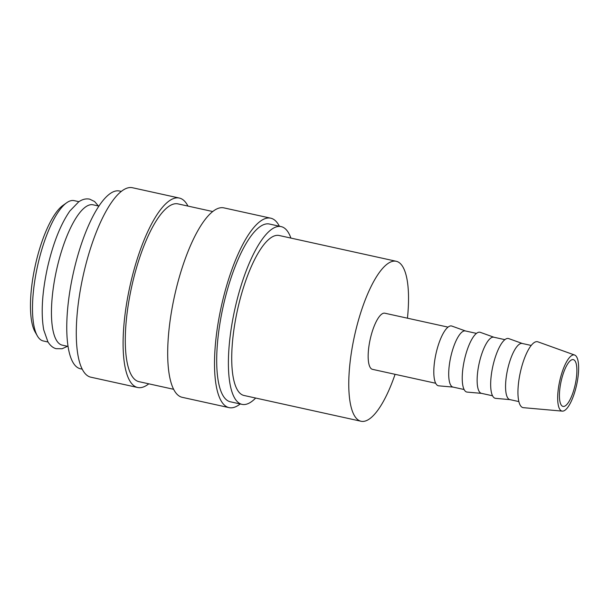 <?xml version="1.0" encoding="UTF-8"?>
<svg xmlns="http://www.w3.org/2000/svg" width="609" height="609" viewBox="0 0 609 609"><rect width="100%" height="100%" fill="white"/><g stroke="black" fill="none" stroke-linecap="round" stroke-linejoin="round"><path stroke-width="0.91" d="M290.912 238.081A91 27.481 102.4 0 0 281.602 226.723A91 27.481 102.4 0 0 281.168 226.617L269.467 224.036A91 27.481 102.4 0 0 223.214 306.289A91 27.481 102.4 0 0 229.89 401.674A91 27.481 102.4 0 0 230.316 401.78L242.017 404.361A91 27.481 102.4 0 0 255.673 398.05M281.168 226.617A91 27.481 102.4 0 0 234.914 308.862A91 27.481 102.4 0 0 241.59 404.254A91 27.481 102.4 0 0 242.017 404.361M279.364 226.221A96.991 29.285 102.4 0 0 271.211 218.304A96.991 29.285 102.4 0 0 270.754 218.189L223.937 207.882A96.991 29.285 102.4 0 0 174.638 295.54A96.991 29.285 102.4 0 0 181.748 397.205A96.991 29.285 102.4 0 0 182.205 397.319L229.03 407.627A96.991 29.285 102.4 0 0 240.205 403.965M270.754 218.189A96.991 29.285 102.4 0 0 221.455 305.847A96.991 29.285 102.4 0 0 228.573 407.512A96.991 29.285 102.4 0 0 229.03 407.627M212.754 211.544L178.056 203.901A91 27.481 102.4 0 0 131.803 286.154A91 27.481 102.4 0 0 138.479 381.538A91 27.481 102.4 0 0 138.905 381.645L173.603 389.288M187.953 206.086A96.991 29.285 102.4 0 0 179.8 198.169A96.991 29.285 102.4 0 0 179.343 198.054L132.526 187.747A96.991 29.285 102.4 0 0 83.227 275.405A96.991 29.285 102.4 0 0 90.338 377.07A96.991 29.285 102.4 0 0 90.794 377.177L137.619 387.491A96.991 29.285 102.4 0 0 148.794 383.822M179.343 198.054A96.991 29.285 102.4 0 0 130.044 285.712A96.991 29.285 102.4 0 0 137.162 387.377A96.991 29.285 102.4 0 0 137.619 387.491M121.343 191.409L119.531 191.013A91 27.481 102.4 0 0 73.278 273.258A91 27.481 102.4 0 0 79.946 368.651A91 27.481 102.4 0 0 80.38 368.757L82.192 369.153M98.94 206.093L93.116 204.814A71.847 21.696 102.4 0 0 56.599 269.741A71.847 21.696 102.4 0 0 61.867 345.052A71.847 21.696 102.4 0 0 62.202 345.136L68.025 346.414M78.919 201.686L74.161 200.635A71.847 21.696 102.4 0 0 66.655 202.774A71.847 21.696 102.4 0 0 37.522 266.133A71.847 21.696 102.4 0 0 37.339 335.871A71.847 21.696 102.4 0 0 42.912 340.873A71.847 21.696 102.4 0 0 43.254 340.956L48.004 342.007M574.66 355.047L537.892 341.832A33.739 10.186 102.4 0 0 537.671 341.763A33.739 10.186 102.4 0 0 520.421 371.947A33.739 10.186 102.4 0 0 522.842 407.573A33.739 10.186 102.4 0 0 523.39 407.672L562.313 411.128A28.737 8.678 102.4 0 0 576.632 384.88A28.737 8.678 102.4 0 0 574.66 355.047A28.737 8.678 102.4 0 0 574.47 354.986A28.737 8.678 102.4 0 0 559.785 380.701A28.737 8.678 102.4 0 0 561.841 411.045A28.737 8.678 102.4 0 0 562.313 411.128M510.022 399.641L495.597 398.355A30.61 9.242 102.4 0 1 495.102 398.263A30.61 9.242 102.4 0 1 492.909 365.94A30.61 9.242 102.4 0 1 508.561 338.543A30.61 9.242 102.4 0 1 508.759 338.612L522.385 343.506A28.737 8.678 102.4 0 0 522.225 343.468A28.737 8.678 102.4 0 0 507.617 369.442A28.737 8.678 102.4 0 0 509.725 399.565A28.737 8.678 102.4 0 0 509.862 399.603A28.737 8.678 102.4 0 0 509.999 399.626M493.929 337.241A28.737 8.678 102.4 0 0 493.8 337.211A28.737 8.678 102.4 0 0 479.192 363.185A28.737 8.678 102.4 0 0 481.3 393.307A28.737 8.678 102.4 0 0 481.43 393.338A28.737 8.678 102.4 0 0 481.567 393.368M493.96 337.249L480.334 332.347A30.61 9.242 102.4 0 0 480.128 332.286A30.61 9.242 102.4 0 0 464.477 359.675A30.61 9.242 102.4 0 0 466.669 392.006A30.61 9.242 102.4 0 0 467.172 392.097L481.597 393.376M465.504 330.984A28.737 8.678 102.4 0 0 465.367 330.946A28.737 8.678 102.4 0 0 450.759 356.92A28.737 8.678 102.4 0 0 452.868 387.042A28.737 8.678 102.4 0 0 453.005 387.08A28.737 8.678 102.4 0 0 453.142 387.103M465.535 330.984L451.908 326.089A30.61 9.242 102.4 0 0 451.703 326.021A30.61 9.242 102.4 0 0 436.052 353.418A30.61 9.242 102.4 0 0 438.244 385.741A30.61 9.242 102.4 0 0 438.746 385.832L453.172 387.111M384.964 313.239A28.737 8.678 102.4 0 0 384.827 313.209A28.737 8.678 102.4 0 0 370.219 339.183A28.737 8.678 102.4 0 0 372.327 369.305A28.737 8.678 102.4 0 0 372.464 369.336A28.737 8.678 102.4 0 0 372.601 369.366M361.03 421.253L243.981 395.469A81.903 24.733 -77.6 0 1 243.592 395.378A81.903 24.733 -77.6 0 1 237.586 309.524A81.903 24.733 -77.6 0 1 279.211 235.508L396.261 261.284A81.903 24.733 102.4 0 0 354.636 335.308A81.903 24.733 102.4 0 0 360.642 421.162A81.903 24.733 102.4 0 0 361.03 421.253A81.903 24.733 102.4 0 0 395.081 374.322M407.444 318.187A81.903 24.733 102.4 0 0 396.649 261.383A81.903 24.733 102.4 0 0 396.261 261.284M573.419 359.66A23.949 7.232 -77.6 0 1 575.178 384.759A23.949 7.232 -77.6 0 1 563.005 406.401A23.949 7.232 -77.6 0 1 562.891 406.378A23.949 7.232 -77.6 0 1 561.133 381.272A23.949 7.232 -77.6 0 1 573.305 359.63A23.949 7.232 -77.6 0 1 573.419 359.66M66.655 202.774L62.91 205.439A68.254 20.607 102.4 0 0 35.238 265.631A68.254 20.607 102.4 0 0 35.063 331.875L37.339 335.871M98.392 205.971L94.585 201.526L89.683 199.151C86.082 198.397 82.421 199.288 78.706 201.83L69.845 211.011C60.504 224.531 53.052 243.394 47.487 267.595C42.097 292.495 40.841 313.239 43.711 329.834L47.936 341.893C50.296 345.638 53.021 347.899 56.127 348.683L62.133 348.736L67.485 346.3M509.862 399.603L518.86 401.582M481.43 393.338L492.536 395.781M453.005 387.08L464.111 389.524M372.464 369.336L435.679 383.259M384.827 313.209L448.049 327.132M465.367 330.946L476.474 333.397M493.8 337.211L504.899 339.655M522.225 343.468L531.223 345.455"/></g></svg>
